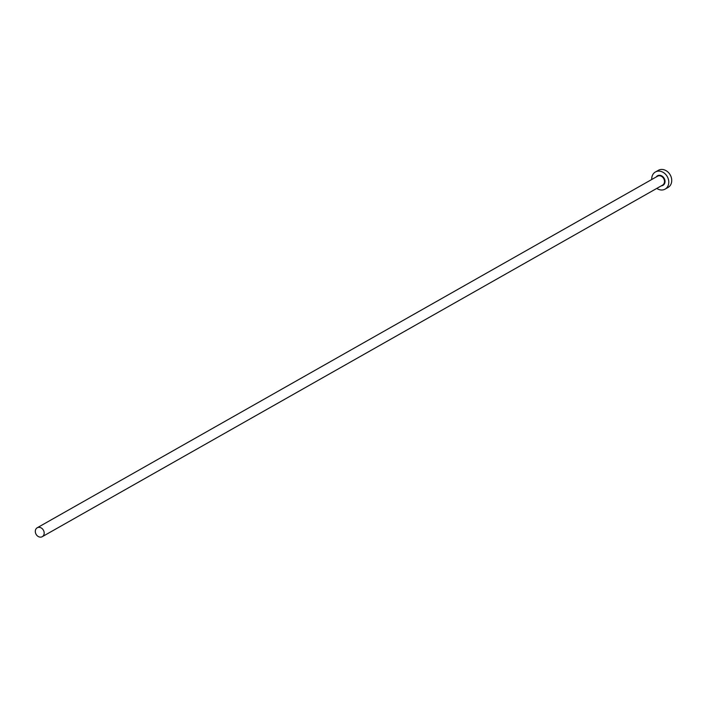 <?xml version="1.0" encoding="UTF-8"?>
<svg xmlns="http://www.w3.org/2000/svg" width="707" height="707" viewBox="0 0 707 707"><rect width="100%" height="100%" fill="white"/><g stroke="black" fill="none" stroke-linecap="round" stroke-linejoin="round"><path stroke-width="1.06" d="M44.134 532.398A5.117 4.189 -119.5 0 0 37.215 527.776A5.117 4.189 -119.5 0 0 35.35 532.053A5.117 4.189 -119.5 0 0 42.27 536.684A5.117 4.189 -119.5 0 0 44.134 532.398M656.785 188.407A9.845 8.051 -119.5 0 0 665.101 189.123A9.845 8.051 -119.5 0 0 668.698 180.895A9.845 8.051 -119.5 0 0 655.398 171.995A9.845 8.051 -119.5 0 0 651.739 179.498M665.101 189.123L668.062 187.452A9.845 8.051 -119.5 0 0 671.65 179.216A9.845 8.051 -119.5 0 0 658.35 170.316L655.398 171.995M656.273 176.936A5.515 4.507 60.5 0 1 661.31 175.681A5.515 4.507 60.5 0 1 664.978 180.745A5.515 4.507 60.5 0 1 661.319 185.835M42.27 536.684L662.574 185.128A5.117 4.189 -119.5 0 0 664.447 180.842A5.117 4.189 -119.5 0 0 657.528 176.22L37.215 527.776"/></g></svg>
